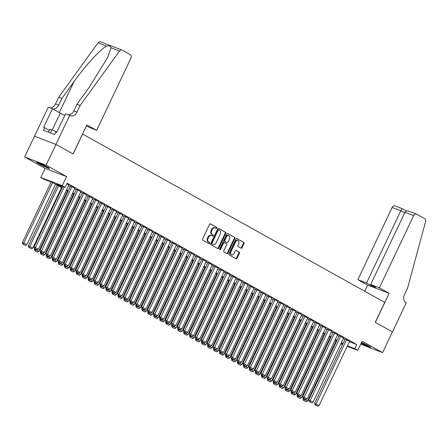 <?xml version="1.0" encoding="UTF-8"?>
<svg xmlns="http://www.w3.org/2000/svg" width="448" height="448" viewBox="0 0 448 448"><rect width="100%" height="100%" fill="white"/><g stroke="black" fill="none" stroke-linecap="round" stroke-linejoin="round"><path stroke-width="0.67" d="M216.86 228.155A0.633 0.465 110.9 0 0 216.72 227.354L210.493 223.888A0.902 0.666 110.9 0 0 209.518 224.375L202.558 239.042A0.902 0.666 110.9 0 0 202.759 240.178L208.981 243.65A0.633 0.465 110.9 0 0 209.524 242.508L208.718 242.06A2.895 2.139 110.9 0 1 208.079 238.409L208.662 237.188A2.895 2.139 110.9 0 1 211.568 235.53A2.895 2.139 110.9 0 1 211.775 235.626L212.582 236.074A0.633 0.465 110.9 0 0 213.125 234.931L212.318 234.483A2.895 2.139 110.9 0 1 211.68 230.832L212.262 229.611A2.895 2.139 110.9 0 1 215.169 227.948A2.895 2.139 110.9 0 1 215.376 228.049L216.177 228.497A0.633 0.465 110.9 0 0 216.86 228.155M215.846 228.312A0.633 0.465 110.9 0 0 216.143 227.136L210.202 223.826M208.65 243.466A0.633 0.465 110.9 0 0 208.947 242.29L208.718 242.06M212.251 235.889A0.633 0.465 110.9 0 0 212.542 234.713L212.318 234.483M361.127 343.314A7.185 0.515 -154.6 0 0 370.558 347.278A7.185 0.515 -154.6 0 0 368.598 345.923A7.185 0.515 -154.6 0 0 361.525 342.474M47.667 167.132A7.185 0.515 -154.6 0 0 40.718 163.733A7.185 0.515 -154.6 0 0 36.652 162.327A7.185 0.515 -154.6 0 0 38.612 163.677A7.185 0.515 -154.6 0 0 45.567 167.082A7.185 0.515 -154.6 0 0 49.633 168.487A7.185 0.515 -154.6 0 0 47.667 167.132M241.086 248.192A0.902 0.666 110.9 0 0 242.06 247.705L244.009 243.589A0.902 0.666 110.9 0 0 243.813 242.446L236.897 238.594A0.902 0.666 110.9 0 0 235.922 239.081L228.962 253.747A0.902 0.666 110.9 0 0 229.158 254.89L236.074 258.742A0.902 0.666 110.9 0 0 237.048 258.255L239.406 253.282A0.902 0.666 110.9 0 0 239.21 252.146L236.247 250.494A0.902 0.666 110.9 0 0 235.278 250.981L234.108 253.445A2.419 1.786 110.9 0 1 231.678 254.834A2.419 1.786 110.9 0 1 230.972 251.703L235.553 242.043A2.419 1.786 110.9 0 1 237.983 240.66A2.419 1.786 110.9 0 1 238.689 243.79L237.927 245.403A0.902 0.666 110.9 0 0 238.123 246.546L241.086 248.192M349.362 341.718L356.77 344.54L354.799 348.695L357.784 350.358L347.183 346.31M69.731 115.36L55.938 144.413L73.046 153.944L86.839 124.891L96.634 130.346L130.922 58.134A2.766 2.038 110.9 0 0 130.312 54.645L122.164 50.103A2.766 2.038 110.9 0 0 121.962 50.014A2.766 2.038 110.9 0 0 119.526 51.027L80.153 105.42L77 112.062A6.451 4.76 -69.1 0 1 70.521 115.758A6.451 4.76 -69.1 0 1 70.062 115.545L65.526 113.753L56.7 132.35L55.77 131.992L54.589 134.484L43.383 130.211L44.57 127.719L43.641 127.366L52.466 108.774L48.261 107.167L34.496 136.237L55.966 144.43L73.136 153.994L82.594 134.07L384.714 302.383L375.256 322.302L392.42 331.867L382.57 352.621L362.118 341.225L357.784 350.358M55.966 144.43L46.116 165.178L24.64 156.985L45.091 168.375L40.757 177.509L62.233 185.702L65.218 187.365L56.51 184.044L62.339 187.292M45.091 168.375L66.567 176.574L46.116 165.178M66.567 176.574L62.233 185.702M356.77 344.54L67.189 183.215L65.218 187.365M225.786 233.436A0.902 0.666 110.9 0 0 225.585 232.294L218.669 228.441A0.902 0.666 110.9 0 0 217.694 228.928L210.734 243.594A0.902 0.666 110.9 0 0 210.93 244.737L217.846 248.59A0.902 0.666 110.9 0 0 218.82 248.102L225.786 233.436L225.204 233.212A0.902 0.666 110.9 0 0 225.002 232.07L218.378 228.379M227.786 233.52L234.696 237.373A0.902 0.666 110.9 0 1 234.898 238.51L227.937 253.176A0.902 0.666 110.9 0 1 226.962 253.663L224 252.017A0.902 0.666 110.9 0 1 223.804 250.874L226.626 244.927A0.902 0.666 110.9 0 0 226.425 243.785L224.465 242.693A0.902 0.666 110.9 0 0 223.49 243.18L220.55 249.374A0.633 0.465 110.9 0 1 219.733 248.914L226.811 234.007A0.902 0.666 110.9 0 1 227.786 233.52L227.651 233.47M360.702 344.204L382.57 352.621M34.496 136.237L24.64 156.985M68.93 184.979L66.909 183.798M74.9 188.306L70.482 186.043M80.87 191.632L76.457 189.37M86.839 194.958L82.426 192.696M92.809 198.285L88.396 196.022M98.784 201.611L94.366 199.349M104.754 204.938L100.335 202.675M110.723 208.264L106.31 206.002M116.693 211.59L112.28 209.328M122.662 214.917L118.25 212.654M128.638 218.243L124.219 215.981M134.607 221.57L130.189 219.307M140.577 224.896L136.164 222.634M146.546 228.222L142.134 225.96M152.516 231.549L148.103 229.286M158.491 234.875L154.073 232.613M164.461 238.202L160.042 235.939M170.43 241.528L166.018 239.266M176.4 244.854L171.987 242.592M182.375 248.181L177.957 245.918M188.345 251.507L183.926 249.245M194.314 254.834L189.896 252.571M200.284 258.16L195.871 255.898M206.254 261.486L201.841 259.224M212.229 264.813L207.81 262.55M218.198 268.139L213.78 265.877M224.168 271.466L219.755 269.203M230.138 274.792L225.725 272.53M236.107 278.118L231.694 275.856M242.082 281.445L237.664 279.182M248.052 284.771L243.634 282.509M254.022 288.098L249.609 285.835M259.991 291.424L255.578 289.162M265.961 294.75L261.548 292.488M271.936 298.077L267.518 295.814M277.906 301.403L273.487 299.141M283.875 304.73L279.462 302.467M289.845 308.056L285.432 305.794M295.814 311.382L291.402 309.12M301.79 314.709L297.371 312.446M307.759 318.035L303.341 315.773M313.729 321.362L309.316 319.099M319.698 324.688L315.286 322.426M325.668 328.014L321.255 325.752M331.643 331.341L327.225 329.078M337.613 334.667L333.194 332.405M343.582 337.994L339.17 335.731M68.65 185.562L70.286 186.469M74.626 188.888L76.255 189.795M80.595 192.214L82.225 193.122M86.565 195.541L88.194 196.448M92.534 198.867L94.164 199.774M98.504 202.194L100.139 203.101M104.479 205.52L106.109 206.427M110.449 208.846L112.078 209.754M116.418 212.173L118.048 213.08M122.388 215.499L124.018 216.406M128.358 218.826L129.993 219.733M134.333 222.152L135.962 223.059M140.302 225.478L141.932 226.386M146.272 228.805L147.902 229.712M152.242 232.131L153.871 233.038M158.217 235.458L159.846 236.365M164.186 238.784L165.816 239.691M170.156 242.11L171.786 243.018M176.126 245.437L177.755 246.344M182.095 248.763L183.725 249.67M188.07 252.09L189.7 252.997M194.04 255.416L195.67 256.323M200.01 258.742L201.639 259.65M205.979 262.069L207.609 262.976M211.949 265.395L213.578 266.302M217.924 268.722L219.554 269.629M223.894 272.042L225.523 272.955M229.863 275.369L231.493 276.282M235.833 278.695L237.462 279.608M241.802 282.022L243.432 282.934M247.778 285.348L249.407 286.261M253.747 288.674L255.377 289.587M259.717 292.001L261.346 292.914M265.686 295.327L267.316 296.24M271.656 298.654L273.291 299.566M277.631 301.98L279.261 302.893M283.601 305.306L285.23 306.219M289.57 308.633L291.2 309.546M295.54 311.959L297.17 312.872M301.51 315.286L303.145 316.193M307.485 318.612L309.114 319.519M313.454 321.938L315.084 322.846M319.424 325.265L321.054 326.172M325.394 328.591L327.023 329.498M331.363 331.918L332.998 332.825M337.338 335.244L338.968 336.151M343.308 338.57L344.938 339.478M349.552 341.32L345.139 339.058M336.157 342.076L335.625 341.779M62.076 187.858L52.45 182.493L43.742 179.172L40.757 177.509M342.535 344.54L340.794 343.874M347.396 345.867L354.799 348.695M66.685 189.711L68.314 190.618M72.654 193.038L74.284 193.945M78.624 196.364L80.254 197.271M84.594 199.69L86.223 200.598M90.563 203.017L92.193 203.924M96.538 206.343L98.168 207.25M102.508 209.67L104.138 210.577M108.478 212.996L110.107 213.903M114.447 216.322L116.077 217.23M120.417 219.649L122.046 220.556M126.392 222.975L128.022 223.882M132.362 226.302L133.991 227.209M138.331 229.628L139.961 230.535M144.301 232.954L145.93 233.862M150.27 236.281L151.9 237.188M156.246 239.607L157.875 240.514M162.215 242.934L163.845 243.841M168.185 246.26L169.814 247.167M174.154 249.586L175.784 250.494M180.124 252.913L181.759 253.82M186.099 256.239L187.729 257.146M192.069 259.566L193.698 260.473M198.038 262.892L199.668 263.799M204.008 266.218L205.638 267.126M209.978 269.545L211.613 270.452M215.953 272.871L217.582 273.778M221.922 276.198L223.552 277.105M227.892 279.524L229.522 280.431M233.862 282.85L235.491 283.758M239.837 286.177L241.466 287.084M245.806 289.503L247.436 290.41M251.776 292.83L253.406 293.737M257.746 296.156L259.375 297.063M263.715 299.482L265.345 300.39M269.69 302.803L271.32 303.716M275.66 306.13L277.29 307.042M281.63 309.456L283.259 310.369M287.599 312.782L289.229 313.695M293.569 316.109L295.198 317.022M299.544 319.435L301.174 320.348M305.514 322.762L307.143 323.674M311.483 326.088L313.113 327.001M317.453 329.414L319.082 330.327M323.422 332.741L325.052 333.654M329.398 336.067L331.027 336.98M335.367 339.394L336.997 340.306M341.337 342.72L342.966 343.633M341.001 343.426L342.031 343.823L341.068 343.286M336.728 340.866L335.098 339.959M330.758 337.54L329.129 336.633M324.789 334.214L323.159 333.306M318.814 330.887L317.184 329.98M312.844 327.561L311.214 326.654M306.874 324.234L305.245 323.327M300.905 320.908L299.275 320.001M294.935 317.582L293.306 316.674M288.96 314.255L287.33 313.348M282.99 310.929L281.361 310.022M277.021 307.602L275.391 306.695M271.051 304.276L269.422 303.369M265.082 300.95L263.452 300.042M259.106 297.623L257.477 296.716M253.137 294.297L251.507 293.39M247.167 290.97L245.538 290.063M241.198 287.644L239.568 286.737M235.228 284.318L233.593 283.41M229.253 280.991L227.623 280.084M223.283 277.665L221.654 276.758M217.314 274.338L215.684 273.431M211.344 271.012L209.714 270.105M205.374 267.686L203.739 266.778M199.399 264.359L197.77 263.452M193.43 261.038L191.8 260.126M187.46 257.712L185.83 256.799M181.49 254.386L179.861 253.473M175.521 251.059L173.886 250.146M169.546 247.733L167.916 246.82M163.576 244.406L161.946 243.494M157.606 241.08L155.977 240.167M151.637 237.754L150.007 236.841M145.662 234.427L144.032 233.514M139.692 231.101L138.062 230.188M133.722 227.774L132.093 226.862M127.753 224.448L126.123 223.535M121.783 221.122L120.154 220.209M115.808 217.795L114.178 216.882M109.838 214.469L108.209 213.562M103.869 211.142L102.239 210.235M97.899 207.816L96.27 206.909M91.93 204.49L90.3 203.582M85.954 201.163L84.325 200.256M79.985 197.837L78.355 196.93M74.015 194.51L72.386 193.603M68.046 191.184L66.416 190.277M335.787 341.438L336.353 341.656M214.794 227.825A2.895 2.139 110.9 0 0 214.586 227.73A2.895 2.139 110.9 0 0 211.68 229.387L212.262 229.611M211.736 234.265A2.895 2.139 110.9 0 1 211.098 230.608L211.68 229.387M211.193 235.402A2.895 2.139 110.9 0 0 210.991 235.306A2.895 2.139 110.9 0 0 208.079 236.964L208.662 237.188M208.141 241.842A2.895 2.139 110.9 0 1 207.502 238.185L208.079 236.964M217.56 248.427A0.902 0.666 110.9 0 0 218.243 247.878L225.204 233.212M218.775 229.942A0.633 0.465 110.9 0 0 218.092 230.283L211.977 243.158A0.633 0.465 110.9 0 0 212.117 243.953L212.968 244.429A2.895 2.139 110.9 0 0 213.175 244.524A2.895 2.139 110.9 0 0 216.082 242.866L220.259 234.069A2.895 2.139 110.9 0 0 219.621 230.412L218.775 229.942M218.68 229.908L218.193 229.718A0.633 0.465 110.9 0 0 217.51 230.059L218.092 230.283M213.175 244.524L212.593 244.3A2.895 2.139 110.9 0 1 212.386 244.205L211.54 243.734A0.633 0.465 110.9 0 1 211.4 242.934L217.51 230.059M227.489 233.458L234.696 237.373M226.671 253.506A0.902 0.666 110.9 0 0 227.354 252.958L234.315 238.291A0.902 0.666 110.9 0 0 234.119 237.149M224.33 242.642L223.882 242.469A0.902 0.666 110.9 0 0 222.908 242.962L219.968 249.15L220.55 249.374M219.682 249.474A0.633 0.465 110.9 0 0 219.968 249.15M229.555 238.756A2.419 1.786 110.9 0 0 228.85 235.626A2.419 1.786 110.9 0 0 226.419 237.009L224.806 240.414A0.902 0.666 110.9 0 0 225.008 241.55L226.968 242.648A0.902 0.666 110.9 0 0 227.942 242.155L229.555 238.756M228.85 235.626L228.273 235.402A2.419 1.786 110.9 0 0 225.842 236.79L226.419 237.009M226.52 242.474A0.902 0.666 110.9 0 1 226.391 242.424L224.426 241.332A0.902 0.666 110.9 0 1 224.224 240.19L225.842 236.79M237.983 240.66L237.406 240.436A2.419 1.786 110.9 0 0 234.976 241.825L235.553 242.043M231.678 254.834L231.095 254.61A2.419 1.786 110.9 0 1 230.39 251.479L234.976 241.825M235.788 258.58A0.902 0.666 110.9 0 0 236.466 258.031L238.829 253.064A0.902 0.666 110.9 0 0 238.627 251.922L235.956 250.432M240.794 248.03A0.902 0.666 110.9 0 0 241.478 247.481L243.432 243.37A0.902 0.666 110.9 0 0 243.23 242.228L236.606 238.532M51.145 181.994L22.4 242.536L23.85 243.09L52.584 182.571M55.574 184.234L26.835 244.754L25.441 245.414L22.77 244.031L25.441 245.414M23.352 244.25L23.85 243.09L26.835 244.754M22.77 244.031L22.4 242.536M68.947 184.934L38.444 249.183L34.009 246.966L34.378 248.461L37.05 249.844L34.378 248.461M62.754 186.424L34.009 246.966M64.204 186.978L34.961 248.679M37.05 249.844L38.444 249.183M47.197 166.874A6.216 0.448 25.4 0 1 42.078 164.573A6.216 0.448 25.4 0 1 39.441 163.19M38.786 162.926A7.14 0.51 -154.6 0 0 41.877 164.545A7.14 0.51 -154.6 0 0 47.813 167.216M56.868 131.992L51.906 129.774L49.706 129.5L48.451 132.143M50.428 132.894L51.906 129.774M368.127 345.666A6.216 0.448 25.4 0 1 363.009 343.358A6.216 0.448 25.4 0 1 361.474 342.58M361.441 342.647A7.14 0.51 -154.6 0 0 362.802 343.336A7.14 0.51 -154.6 0 0 368.743 346.007M80.153 105.42L76.978 104.21L89.046 87.534L107.738 57.344L111.031 47.79C110.639 46.105 109.144 45.534 106.54 46.077C100.716 48.91 85.316 65.761 73.931 81.76L61.858 98.442L58.705 105.078A6.451 4.76 -69.1 0 1 52.758 108.931M61.858 98.442L58.682 97.227L55.53 103.869A6.451 4.76 -69.1 0 1 49.823 107.761M68.118 114.744A6.451 4.76 -69.1 0 0 73.825 110.852L76.978 104.21M106.54 46.077L98.05 42.834L58.682 97.227M55.938 144.413L34.468 136.22M96.634 130.346L86.268 126.095M64.73 115.433A10.366 0.745 25.4 0 1 60.262 113.114L52.466 108.774M98.05 42.834A2.766 2.038 -69.1 0 1 100.492 41.815L121.962 50.014M49.297 130.357L44.57 127.719M379.35 287.846L413.638 215.634L404.958 212.324L370.67 284.536L379.35 287.846L389.138 293.306L375.346 322.353L392.448 331.884L406.246 302.831L405.916 302.652A6.451 4.76 110.9 0 1 404.494 294.51L407.652 287.874L425.6 221.547A2.766 2.038 110.9 0 0 424.76 218.68L416.612 214.144A2.766 2.038 110.9 0 0 416.41 214.049A2.766 2.038 110.9 0 0 413.638 215.634M364.745 291.256L367.668 285.107L389.138 293.306M367.668 285.107L357.874 279.653L366.548 282.962L371.504 285.723L375.626 287.297L370.67 284.536M366.548 282.962L400.837 210.75L392.162 207.441A2.766 2.038 -69.1 0 1 394.94 205.856L402.058 208.572L400.837 210.75L404.69 212.895M357.874 279.653L392.162 207.441M371.504 285.723L371.778 285.152M404.958 212.324C405.899 210.93 407.467 210.65 409.674 211.495L416.41 214.049M57.204 185.142L28.37 245.862L29.82 246.417L58.559 185.898M61.544 187.561L32.805 248.08L31.41 248.741L28.739 247.358L31.41 248.741M29.322 247.576L29.82 246.417L32.805 248.08M28.739 247.358L28.37 245.862M34.625 248.595L34.339 249.189L35.795 249.743L35.98 249.351M67.514 190.887L38.78 251.406L37.38 252.067L34.714 250.684L37.38 252.067M35.291 250.902L35.795 249.743L38.78 251.406M34.714 250.684L34.339 249.189M40.594 251.922L40.314 252.515L41.765 253.07L41.95 252.678M73.483 194.214L44.75 254.733L43.355 255.394L40.684 254.01L43.355 255.394M41.261 254.229L41.765 253.07L44.75 254.733M40.684 254.01L40.314 252.515M46.564 255.248L46.284 255.842L47.734 256.396L47.919 256.004M79.453 197.54L50.719 258.059L49.325 258.72L46.654 257.337L49.325 258.72M47.236 257.555L47.734 256.396L50.719 258.059M46.654 257.337L46.284 255.842M74.922 188.261L44.414 252.51L39.978 250.292L40.348 251.787L43.019 253.17L40.348 251.787M70.504 186.004L39.978 250.292M71.932 186.598L40.93 252.006M43.019 253.17L44.414 252.51M80.892 191.587L50.383 255.836L45.948 253.618L46.318 255.114L48.989 256.497L46.318 255.114M76.474 189.33L45.948 253.618M77.907 189.924L46.9 255.332M48.989 256.497L50.383 255.836M86.862 194.914L56.358 259.162L51.918 256.945L52.293 258.44L54.958 259.823L52.293 258.44M82.449 192.657L51.918 256.945M83.877 193.25L52.87 258.658M54.958 259.823L56.358 259.162M92.831 198.24L62.328 262.489L57.893 260.271L58.262 261.766L60.934 263.15L58.262 261.766M88.418 195.983L57.893 260.271M89.846 196.577L58.839 261.985M60.934 263.15L62.328 262.489M52.534 258.574L52.254 259.168L53.704 259.722L53.889 259.33M85.428 200.866L56.689 261.386L55.294 262.046L52.623 260.663L55.294 262.046M53.206 260.882L53.704 259.722L56.689 261.386M52.623 260.663L52.254 259.168M98.801 201.566L68.298 265.815L63.862 263.598L64.232 265.093L66.903 266.476L64.232 265.093M94.388 199.31L63.862 263.598M95.816 199.903L64.814 265.311M66.903 266.476L68.298 265.815M58.503 261.901L58.223 262.494L59.674 263.049L59.858 262.657M91.398 204.193L62.658 264.712L61.264 265.373L58.593 263.99L61.264 265.373M59.175 264.208L59.674 263.049L62.658 264.712M58.593 263.99L58.223 262.494M104.776 204.893L74.267 269.142L69.832 266.924L70.202 268.419L72.873 269.802L70.202 268.419M100.358 202.63L69.832 266.924M101.786 203.23L70.784 268.638M72.873 269.802L74.267 269.142M64.478 265.227L64.193 265.821L65.649 266.375L65.834 265.983M97.367 207.519L68.634 268.038L67.234 268.699L64.568 267.316L67.234 268.699M65.145 267.534L65.649 266.375L68.634 268.038M64.568 267.316L64.193 265.821M110.746 208.219L80.237 272.468L75.802 270.25L76.171 271.746L78.842 273.129L76.171 271.746M106.327 205.957L75.802 270.25M107.761 206.556L76.754 271.964M78.842 273.129L80.237 272.468M70.448 268.554L70.168 269.147L71.618 269.702L71.803 269.31M103.337 210.846L74.603 271.365L73.209 272.026L70.538 270.642L73.209 272.026M71.114 270.861L71.618 269.702L74.603 271.365M70.538 270.642L70.168 269.147M116.715 211.546L86.212 275.794L81.771 273.577L82.146 275.072L84.812 276.455L82.146 275.072M112.302 209.283L81.771 273.577M113.73 209.882L82.723 275.29M84.812 276.455L86.212 275.794M76.418 271.88L76.138 272.474L77.588 273.028L77.773 272.636M109.306 214.172L80.573 274.691L79.178 275.352L76.507 273.969L79.178 275.352M77.09 274.187L77.588 273.028L80.573 274.691M76.507 273.969L76.138 272.474M122.685 214.872L92.182 279.121L87.746 276.903L88.116 278.398L90.787 279.782L88.116 278.398M118.272 212.61L87.746 276.903M119.7 213.209L88.693 278.617M90.787 279.782L92.182 279.121M82.387 275.206L82.107 275.8L83.558 276.354L83.742 275.962M115.282 217.498L86.542 278.018L85.148 278.678L82.477 277.295L85.148 278.678M83.059 277.514L83.558 276.354L86.542 278.018M82.477 277.295L82.107 275.8M128.654 218.198L98.151 282.447L93.716 280.23L94.086 281.725L96.757 283.108L94.086 281.725M124.242 215.936L93.716 280.23M125.67 216.535L94.668 281.943M96.757 283.108L98.151 282.447M88.357 278.533L88.077 279.126L89.527 279.681L89.712 279.289M121.251 220.825L92.512 281.344L91.118 282.005L88.446 280.622L91.118 282.005M89.029 280.84L89.527 279.681L92.512 281.344M88.446 280.622L88.077 279.126M134.63 221.525L104.121 285.774L99.686 283.556L100.055 285.051L102.726 286.434L100.055 285.051M130.211 219.262L99.686 283.556M131.645 219.862L100.638 285.27M102.726 286.434L104.121 285.774M94.332 281.859L94.046 282.453L95.502 283.007L95.687 282.615M127.221 224.151L98.487 284.67L97.087 285.331L94.422 283.948L97.087 285.331M94.998 284.166L95.502 283.007L98.487 284.67M94.422 283.948L94.046 282.453M140.599 224.851L110.09 289.094L105.655 286.882L106.025 288.378L108.696 289.761L106.025 288.378M136.181 222.589L105.655 286.882M137.614 223.188L106.607 288.596M108.696 289.761L110.09 289.094M100.302 285.186L100.022 285.779L101.472 286.334L101.657 285.942M133.19 227.478L104.457 287.997L103.062 288.658L100.391 287.274L103.062 288.658M100.974 287.493L101.472 286.334L104.457 287.997M100.391 287.274L100.022 285.779M146.569 228.178L116.066 292.421L111.625 290.209L112 291.704L114.666 293.087L112 291.704M142.156 225.915L111.625 290.209M143.584 226.514L112.577 291.922M114.666 293.087L116.066 292.421M106.271 288.512L105.991 289.106L107.442 289.654L107.626 289.268M139.16 230.804L110.426 291.318L109.032 291.984L106.361 290.601L109.032 291.984M106.943 290.819L107.442 289.654L110.426 291.318M106.361 290.601L105.991 289.106M152.538 231.504L122.035 295.747L117.6 293.535L117.97 295.03L120.641 296.414L117.97 295.03M148.126 229.242L117.6 293.535M149.554 229.841L118.546 295.249M120.641 296.414L122.035 295.747M112.241 291.838L111.961 292.432L113.411 292.981L113.596 292.594M145.135 234.13L116.396 294.644L115.002 295.31L112.33 293.927L115.002 295.31M112.913 294.146L113.411 292.981L116.396 294.644M112.33 293.927L111.961 292.432M158.508 234.83L128.005 299.074L123.57 296.862L123.939 298.351L126.61 299.74L123.939 298.351M154.095 232.568L123.57 296.862M155.523 233.167L124.522 298.575M126.61 299.74L128.005 299.074M118.216 295.165L117.93 295.758L119.381 296.307L119.571 295.921M151.105 237.457L122.366 297.97L120.971 298.637L118.3 297.248L120.971 298.637M118.882 297.472L119.381 296.307L122.366 297.97M118.3 297.248L117.93 295.758M164.483 238.157L133.974 302.4L129.539 300.188L129.909 301.678L132.58 303.066L129.909 301.678M160.065 235.894L129.539 300.188M161.498 236.494L130.491 301.902M132.58 303.066L133.974 302.4M124.186 298.491L123.906 299.085L125.356 299.634L125.541 299.247M157.074 240.783L128.341 301.297L126.946 301.963L124.275 300.574L126.946 301.963M124.852 300.798L125.356 299.634L128.341 301.297M124.275 300.574L123.906 299.085M170.453 241.483L139.944 305.726L135.509 303.514L135.878 305.004L138.55 306.393L135.878 305.004M166.034 239.221L135.509 303.514M167.468 239.82L136.461 305.228M138.55 306.393L139.944 305.726M130.155 301.818L129.875 302.411L131.326 302.96L131.51 302.574M163.044 244.11L134.31 304.623L132.916 305.29L130.245 303.901L132.916 305.29M130.827 304.125L131.326 302.96L134.31 304.623M130.245 303.901L129.875 302.411M176.422 244.81L145.919 309.053L141.478 306.841L141.854 308.33L144.519 309.719L141.854 308.33M172.01 242.547L141.478 306.841M173.438 243.146L142.43 308.554M144.519 309.719L145.919 309.053M136.125 305.144L135.845 305.738L137.295 306.286L137.48 305.9M169.019 247.436L140.28 307.95L138.886 308.616L136.214 307.227L138.886 308.616M136.797 307.451L137.295 306.286L140.28 307.95M136.214 307.227L135.845 305.738M182.392 248.136L151.889 312.379L147.454 310.167L147.823 311.657L150.494 313.046L147.823 311.657M177.979 245.874L147.454 310.167M179.407 246.473L148.4 311.881M150.494 313.046L151.889 312.379M142.094 308.47L141.814 309.064L143.265 309.613L143.45 309.226M174.989 250.762L146.25 311.276L144.855 311.942L142.184 310.554L144.855 311.942M142.766 310.778L143.265 309.613L146.25 311.276M142.184 310.554L141.814 309.064M188.362 251.462L157.858 315.706L153.423 313.494L153.793 314.983L156.464 316.372L153.793 314.983M183.949 249.2L153.423 313.494M185.377 249.799L154.375 315.207M156.464 316.372L157.858 315.706M148.07 311.797L147.784 312.39L149.234 312.939L149.425 312.553M180.958 254.089L152.225 314.602L150.825 315.269L148.159 313.88L150.825 315.269M148.736 314.104L149.234 312.939L152.225 314.602M148.159 313.88L147.784 312.39M194.337 254.789L163.828 319.032L159.393 316.82L159.762 318.31L162.434 319.698L159.762 318.31M189.918 252.526L159.393 316.82M191.352 253.126L160.345 318.534M162.434 319.698L163.828 319.032M154.039 315.123L153.759 315.717L155.21 316.266L155.394 315.879M186.928 257.415L158.194 317.929L156.8 318.595L154.129 317.206L156.8 318.595M154.706 317.43L155.21 316.266L158.194 317.929M154.129 317.206L153.759 315.717M200.306 258.115L169.798 322.358L165.362 320.146L165.732 321.636L168.403 323.025L165.732 321.636M195.888 255.853L165.362 320.146M197.322 256.452L166.314 321.86M168.403 323.025L169.798 322.358M160.009 318.45L159.729 319.043L161.179 319.592L161.364 319.206M192.898 260.742L164.164 321.255L162.77 321.922L160.098 320.533L162.77 321.922M160.681 320.757L161.179 319.592L164.164 321.255M160.098 320.533L159.729 319.043M206.276 261.442L175.773 325.685L171.332 323.467L171.707 324.962L174.373 326.351L171.707 324.962M201.863 259.179L171.332 323.467M203.291 259.778L172.284 325.186M174.373 326.351L175.773 325.685M165.978 321.776L165.698 322.364L167.149 322.918L167.334 322.532M198.873 264.068L170.134 324.582L168.739 325.248L166.068 323.859L168.739 325.248M166.65 324.083L167.149 322.918L170.134 324.582M166.068 323.859L165.698 322.364M212.246 264.768L181.742 329.011L177.307 326.794L177.677 328.289L180.348 329.678L177.677 328.289M207.833 262.506L177.307 326.794M209.261 263.105L178.254 328.513M180.348 329.678L181.742 329.011M171.948 325.102L171.668 325.69L173.118 326.245L173.303 325.858M204.842 267.394L176.103 327.908L174.709 328.574L172.038 327.186L174.709 328.574M172.62 327.41L173.118 326.245L176.103 327.908M172.038 327.186L171.668 325.69M218.221 268.094L187.712 332.338L183.277 330.12L183.646 331.615L186.318 333.004L183.646 331.615M213.802 265.832L183.277 330.12M215.23 266.431L184.229 331.839M186.318 333.004L187.712 332.338M177.923 328.429L177.638 329.017L179.088 329.571L179.278 329.185M210.812 270.721L182.078 331.234L180.678 331.901L178.013 330.512L180.678 331.901M178.59 330.736L179.088 329.571L182.078 331.234M178.013 330.512L177.638 329.017M224.19 271.421L193.682 335.664L189.246 333.446L189.616 334.942L192.287 336.33L189.616 334.942M219.772 269.158L189.246 333.446M221.206 269.758L190.198 335.166M192.287 336.33L193.682 335.664M183.893 331.755L183.613 332.343L185.063 332.898L185.248 332.511M216.782 274.047L188.048 334.561L186.654 335.227L183.982 333.838L186.654 335.227M184.559 334.062L185.063 332.898L188.048 334.561M183.982 333.838L183.613 332.343M230.16 274.747L199.651 338.99L195.216 336.773L195.586 338.268L198.257 339.657L195.586 338.268M225.742 272.485L195.216 336.773M227.175 273.084L196.168 338.492M198.257 339.657L199.651 338.99M189.862 335.082L189.582 335.67L191.033 336.224L191.218 335.838M222.751 277.374L194.018 337.887L192.623 338.554L189.952 337.165L192.623 338.554M190.534 337.389L191.033 336.224L194.018 337.887M189.952 337.165L189.582 335.67M236.13 278.074L205.626 342.317L201.186 340.099L201.561 341.594L204.226 342.983L201.561 341.594M231.717 275.811L201.186 340.099M233.145 276.41L202.138 341.818M204.226 342.983L205.626 342.317M195.832 338.408L195.552 338.996L197.002 339.55L197.187 339.164M228.726 280.7L199.987 341.214L198.593 341.88L195.922 340.491L198.593 341.88M196.504 340.715L197.002 339.55L199.987 341.214M195.922 340.491L195.552 338.996M242.099 281.4L211.596 345.643L207.161 343.426L207.53 344.921L210.202 346.31L207.53 344.921M237.686 279.138L207.161 343.426M239.114 279.737L208.113 345.145M210.202 346.31L211.596 345.643M201.802 341.734L201.522 342.322L202.972 342.877L203.157 342.49M234.696 284.026L205.957 344.54L204.562 345.206L201.891 343.818L204.562 345.206M202.474 344.042L202.972 342.877L205.957 344.54M201.891 343.818L201.522 342.322M248.074 284.726L217.566 348.97L213.13 346.752L213.5 348.247L216.171 349.636L213.5 348.247M243.656 282.464L213.13 346.752M245.084 283.063L214.082 348.471M216.171 349.636L217.566 348.97M207.777 345.061L207.491 345.649L208.942 346.203L209.132 345.811M240.666 287.353L211.932 347.866L210.532 348.533L207.866 347.144L210.532 348.533M208.443 347.368L208.942 346.203L211.932 347.866M207.866 347.144L207.491 345.649M254.044 288.053L223.535 352.296L219.1 350.078L219.47 351.574L222.141 352.962L219.47 351.574M249.626 285.79L219.1 350.078M251.059 286.39L220.052 351.798M222.141 352.962L223.535 352.296M213.746 348.387L213.466 348.975L214.917 349.53L215.102 349.138M246.635 290.679L217.902 351.193L216.507 351.859L213.836 350.47L216.507 351.859M214.413 350.694L214.917 349.53L217.902 351.193M213.836 350.47L213.466 348.975M260.014 291.379L229.51 355.622L225.07 353.405L225.445 354.9L228.11 356.289L225.445 354.9M255.601 289.117L225.07 353.405M257.029 289.716L226.022 355.124M228.11 356.289L229.51 355.622M219.716 351.714L219.436 352.302L220.886 352.856L221.071 352.464M252.605 294.006L223.871 354.519L222.477 355.186L219.806 353.797L222.477 355.186M220.388 354.021L220.886 352.856L223.871 354.519M219.806 353.797L219.436 352.302M265.983 294.706L235.48 358.949L231.045 356.731L231.414 358.226L234.086 359.615L231.414 358.226M261.57 292.443L231.045 356.731M262.998 293.042L231.991 358.45M234.086 359.615L235.48 358.949M225.686 355.04L225.406 355.628L226.856 356.182L227.041 355.79M258.58 297.332L229.841 357.846L228.446 358.512L225.775 357.123L228.446 358.512M226.358 357.347L226.856 356.182L229.841 357.846M225.775 357.123L225.406 355.628M271.953 298.032L241.45 362.275L237.014 360.058L237.384 361.553L240.055 362.942L237.384 361.553M267.54 295.77L237.014 360.058M268.968 296.369L237.966 361.777M240.055 362.942L241.45 362.275M231.655 358.366L231.375 358.954L232.826 359.509L233.01 359.117M264.55 300.658L235.81 361.172L234.416 361.838L231.745 360.45L234.416 361.838M232.327 360.674L232.826 359.509L235.81 361.172M231.745 360.45L231.375 358.954M277.928 301.358L247.419 365.602L242.984 363.384L243.354 364.879L246.025 366.268L243.354 364.879M273.51 299.096L242.984 363.384M274.938 299.695L243.936 365.103M246.025 366.268L247.419 365.602M237.63 361.693L237.345 362.281L238.801 362.835L238.986 362.443M270.519 303.985L241.786 364.498L240.386 365.165L237.72 363.776L240.386 365.165M238.297 364L238.801 362.835L241.786 364.498M237.72 363.776L237.345 362.281M283.898 304.685L253.389 368.928L248.954 366.71L249.323 368.206L251.994 369.594L249.323 368.206M279.479 302.422L248.954 366.71M280.913 303.022L249.906 368.43M251.994 369.594L253.389 368.928M243.6 365.019L243.32 365.607L244.77 366.162L244.955 365.77M276.489 307.311L247.755 367.825L246.361 368.491L243.69 367.102L246.361 368.491M244.266 367.326L244.77 366.162L247.755 367.825M243.69 367.102L243.32 365.607M289.867 308.011L259.364 372.254L254.923 370.037L255.298 371.532L257.964 372.921L255.298 371.532M285.454 305.749L254.923 370.037M286.882 306.348L255.875 371.756M257.964 372.921L259.364 372.254M249.57 368.346L249.29 368.934L250.74 369.488L250.925 369.096M282.458 310.632L253.725 371.151L252.33 371.818L249.659 370.429L252.33 371.818M250.242 370.653L250.74 369.488L253.725 371.151M249.659 370.429L249.29 368.934M295.837 311.338L265.334 375.581L260.898 373.363L261.268 374.858L263.939 376.247L261.268 374.858M291.424 309.075L260.898 373.363M292.852 309.674L261.845 375.082M263.939 376.247L265.334 375.581M255.539 371.672L255.259 372.26L256.71 372.814L256.894 372.422M288.434 313.958L259.694 374.478L258.3 375.144L255.629 373.755L258.3 375.144M256.211 373.979L256.71 372.814L259.694 374.478M255.629 373.755L255.259 372.26M301.806 314.664L271.303 378.907L266.868 376.69L267.238 378.185L269.909 379.574L267.238 378.185M297.394 312.402L266.868 376.69M298.822 313.001L267.82 378.409M269.909 379.574L271.303 378.907M261.509 374.998L261.229 375.586L262.679 376.141L262.864 375.749M294.403 317.285L265.664 377.804L264.27 378.47L261.598 377.082L264.27 378.47M262.181 377.306L262.679 376.141L265.664 377.804M261.598 377.082L261.229 375.586M307.782 317.99L277.273 382.234L272.838 380.016L273.207 381.511L275.878 382.9L273.207 381.511M303.363 315.728L272.838 380.016M304.791 316.327L273.79 381.735M275.878 382.9L277.273 382.234M267.484 378.325L267.198 378.913L268.654 379.467L268.839 379.075M300.373 320.611L271.639 381.13L270.239 381.797L267.574 380.408L270.239 381.797M268.15 380.632L268.654 379.467L271.639 381.13M267.574 380.408L267.198 378.913M313.751 321.317L283.242 385.56L278.807 383.342L279.177 384.838L281.848 386.226L279.177 384.838M309.333 319.054L278.807 383.342M310.766 319.654L279.759 385.062M281.848 386.226L283.242 385.56M273.454 381.651L273.174 382.239L274.624 382.794L274.809 382.402M306.342 323.938L277.609 384.457L276.214 385.123L273.543 383.734L276.214 385.123M274.12 383.958L274.624 382.794L277.609 384.457M273.543 383.734L273.174 382.239M319.721 324.643L289.218 388.886L284.777 386.669L285.152 388.164L287.818 389.553L285.152 388.164M315.308 322.381L284.777 386.669M316.736 322.98L285.729 388.388M287.818 389.553L289.218 388.886M279.423 384.978L279.143 385.566L280.594 386.12L280.778 385.728M312.312 327.264L283.578 387.783L282.184 388.45L279.513 387.061L282.184 388.45M280.095 387.285L280.594 386.12L283.578 387.783M279.513 387.061L279.143 385.566M325.69 327.97L295.187 392.213L290.752 389.995L291.122 391.49L293.793 392.879L291.122 391.49M321.278 325.707L290.752 389.995M322.706 326.306L291.698 391.714M293.793 392.879L295.187 392.213M285.393 388.304L285.113 388.892L286.563 389.446L286.748 389.054M318.287 330.59L289.548 391.11L288.154 391.776L285.482 390.387L288.154 391.776M286.065 390.611L286.563 389.446L289.548 391.11M285.482 390.387L285.113 388.892M331.66 331.296L301.157 395.539L296.722 393.322L297.091 394.817L299.762 396.206L297.091 394.817M327.247 329.034L296.722 393.322M328.675 329.633L297.674 395.041M299.762 396.206L301.157 395.539M291.362 391.625L291.082 392.218L292.533 392.773L292.718 392.381M324.257 333.917L295.518 394.436L294.123 395.102L291.452 393.714L294.123 395.102M292.034 393.938L292.533 392.773L295.518 394.436M291.452 393.714L291.082 392.218M337.635 334.622L307.126 398.866L302.691 396.648L303.061 398.143L305.732 399.532L303.061 398.143M333.217 332.36L302.691 396.648M334.65 332.959L303.643 398.367M305.732 399.532L307.126 398.866M297.338 394.951L297.052 395.545L298.508 396.099L298.693 395.707M330.226 337.243L301.493 397.762L300.093 398.429L297.427 397.04L300.093 398.429M298.004 397.264L298.508 396.099L301.493 397.762M297.427 397.04L297.052 395.545M343.605 337.949L313.096 402.192L308.661 399.974L309.03 401.47L311.702 402.858L309.03 401.47M339.186 335.686L308.661 399.974M340.62 336.286L309.613 401.694M311.702 402.858L313.096 402.192M303.307 398.278L303.027 398.871L304.478 399.426L304.662 399.034M336.196 340.57L307.462 401.089L306.068 401.755L303.397 400.366L306.068 401.755M303.979 400.59L304.478 399.426L307.462 401.089M303.397 400.366L303.027 398.871M349.574 341.275L319.071 405.518L314.63 403.301L315.006 404.796L317.671 406.185L315.006 404.796M345.162 339.013L314.63 403.301M346.59 339.612L315.582 405.02M317.671 406.185L319.071 405.518M216.143 227.136L216.72 227.354M208.947 242.29L209.524 242.508M212.542 234.713L213.125 234.931M211.098 230.608L211.68 230.832M207.502 238.185L208.079 238.409M218.243 247.878L218.82 248.102M225.002 232.07L225.585 232.294M211.4 242.934L211.977 243.158M211.54 243.734L212.117 243.953M212.386 244.205L212.968 244.429M234.315 238.291L234.898 238.51M227.354 252.958L227.937 253.176M222.908 242.962L223.49 243.18M224.224 240.19L224.806 240.414M224.426 241.332L225.008 241.55M226.391 242.424L226.968 242.648M230.39 251.479L230.972 251.703M238.627 251.922L239.21 252.146M238.829 253.064L239.406 253.282M236.466 258.031L237.048 258.255M243.23 242.228L243.813 242.446M243.432 243.37L244.009 243.589M241.478 247.481L242.06 247.705M58.705 105.078L55.53 103.869M73.825 110.852L77 112.062M119.526 51.027L111.031 47.79M73.931 81.76L59.298 112.577M52.27 129.937L60.262 113.114M214.586 227.73L215.169 227.948M210.991 235.306L211.568 235.53M218.148 229.701L218.725 229.919M223.821 242.441L224.398 242.665M226.453 242.452L227.035 242.676M406.594 211.098L402.063 208.572"/></g></svg>
